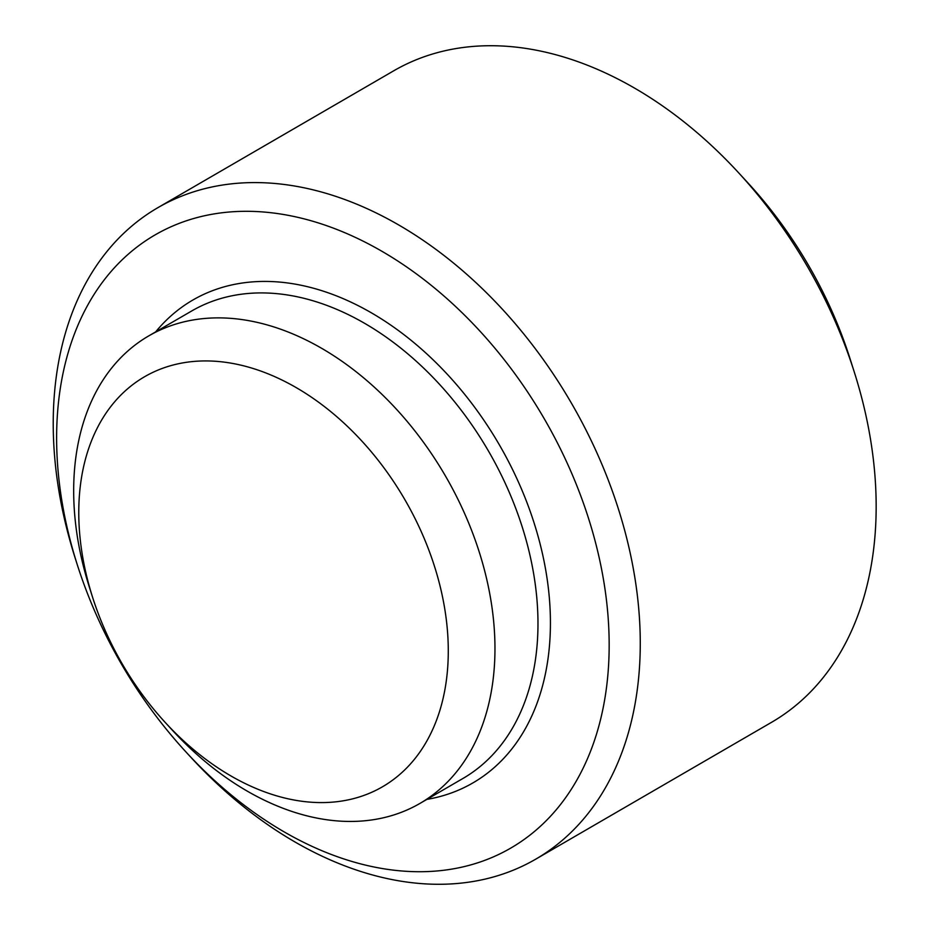 <?xml version="1.0" encoding="UTF-8"?>
<svg xmlns="http://www.w3.org/2000/svg" width="930" height="930" viewBox="0 0 930 930"><rect width="100%" height="100%" fill="white"/><g stroke="black" fill="none" stroke-linecap="round" stroke-linejoin="round"><path stroke-width="1.4" d="M77.295 564.754L75.191 558.163A376.569 259.691 59.9 0 1 56.974 478.02A376.569 259.691 59.9 0 1 157.763 207.739L393.623 70.866A376.569 259.691 59.9 0 1 738.838 173.027L748.22 183.222A332.266 229.14 59.9 0 1 850.02 358.643L854.217 371.837A376.569 259.691 59.9 0 1 771.644 722.261L535.785 859.134A376.569 259.691 59.9 0 1 190.569 756.974L185.884 751.87A354.423 244.416 59.9 0 1 77.295 564.754A354.423 244.416 59.9 0 1 60.148 489.331A354.423 244.416 59.9 0 1 355.039 237.255A354.423 244.416 59.9 0 1 595.107 738.548A354.423 244.416 59.9 0 1 185.884 751.87M738.838 173.027A376.569 259.691 59.9 0 1 854.217 371.837M157.763 207.739A376.569 259.691 59.9 0 1 571.38 403.097A376.569 259.691 59.9 0 1 535.785 859.134M155.647 331.905A279.105 192.475 59.9 0 1 499.375 444.877A279.105 192.475 59.9 0 1 426.928 799.382M92.593 597.304L89.443 587.411A270.246 186.372 59.9 0 1 76.365 529.902A270.246 186.372 59.9 0 1 148.695 335.928L191.708 310.969A270.246 186.372 59.9 0 1 488.541 451.166A270.246 186.372 59.9 0 1 462.989 778.445L419.976 803.404A270.246 186.372 59.9 0 1 172.236 730.085L165.215 722.436A237.022 163.448 59.9 0 1 92.593 597.304A237.022 163.448 59.9 0 1 81.131 546.863A237.022 163.448 59.9 0 1 278.337 378.289A237.022 163.448 59.9 0 1 438.879 713.531A237.022 163.448 59.9 0 1 165.215 722.436M148.695 335.928A270.246 186.372 59.9 0 1 445.528 476.125A270.246 186.372 59.9 0 1 419.976 803.404"/></g></svg>
